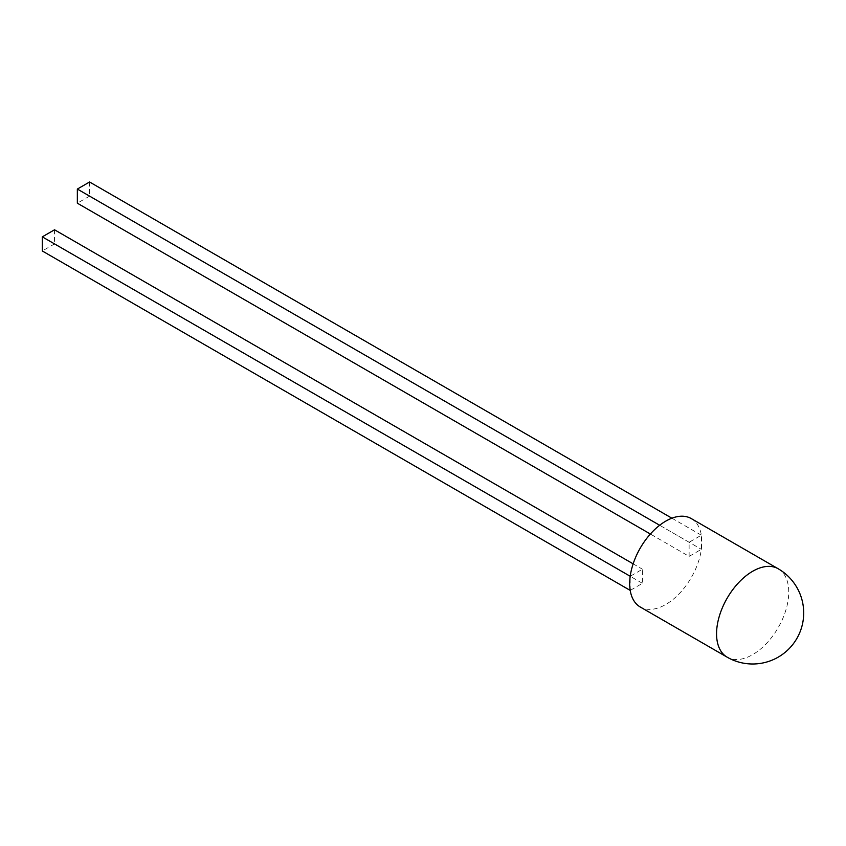 <?xml version="1.0" encoding="UTF-8"?>
<svg xmlns="http://www.w3.org/2000/svg" width="846" height="846" viewBox="0 0 846 846"><rect width="100%" height="100%" fill="white"/><g stroke="black" fill="none" stroke-linecap="round" stroke-linejoin="round"><path stroke-width="0.63" stroke-dasharray="4.23 3.17" d="M691.309 518.598A51.046 29.473 -60 0 1 699.134 559.502A51.046 29.473 -60 0 1 665.781 604.478A51.046 29.473 -60 0 1 640.263 607.005M689.12 556.393L689.12 542.265L701.355 535.201L701.355 549.329L689.12 556.393L650.363 534.016M659.668 525.26L689.12 542.265M671.904 518.196L701.355 535.201M89.581 181.996L89.581 196.124L701.355 549.329M89.581 196.124L77.346 203.188M630.207 590.402L630.207 576.274L642.442 569.21L642.442 583.338L630.207 590.402M633.146 563.838L642.442 569.21M54.535 229.784L54.535 243.912L642.442 583.338M54.535 243.912L42.3 250.976M778.172 568.755A51.046 29.473 -60 0 1 788.747 592.115A51.046 29.473 -60 0 1 752.654 654.635A51.046 29.473 -60 0 1 727.137 657.162"/><path stroke-width="1.27" d="M640.263 607.005A51.046 29.473 -60 0 1 632.438 566.101A51.046 29.473 -60 0 1 665.781 521.125A51.046 29.473 -60 0 1 691.309 518.598L778.172 568.755A51.046 29.473 -60 0 0 752.654 571.283A51.046 29.473 -60 0 0 716.562 633.791A51.046 29.473 -60 0 0 727.137 657.162L640.263 607.005M650.363 534.016L77.346 203.188L77.346 189.06L659.668 525.26M77.346 189.06L89.581 181.996L671.904 518.196M630.207 590.402L42.3 250.976L42.3 236.848L630.207 576.274M42.3 236.848L54.535 229.784L633.146 563.838M727.137 657.162A51.046 51.046 0 0 0 803.7 612.959A51.046 51.046 0 0 0 778.172 568.755"/></g></svg>
